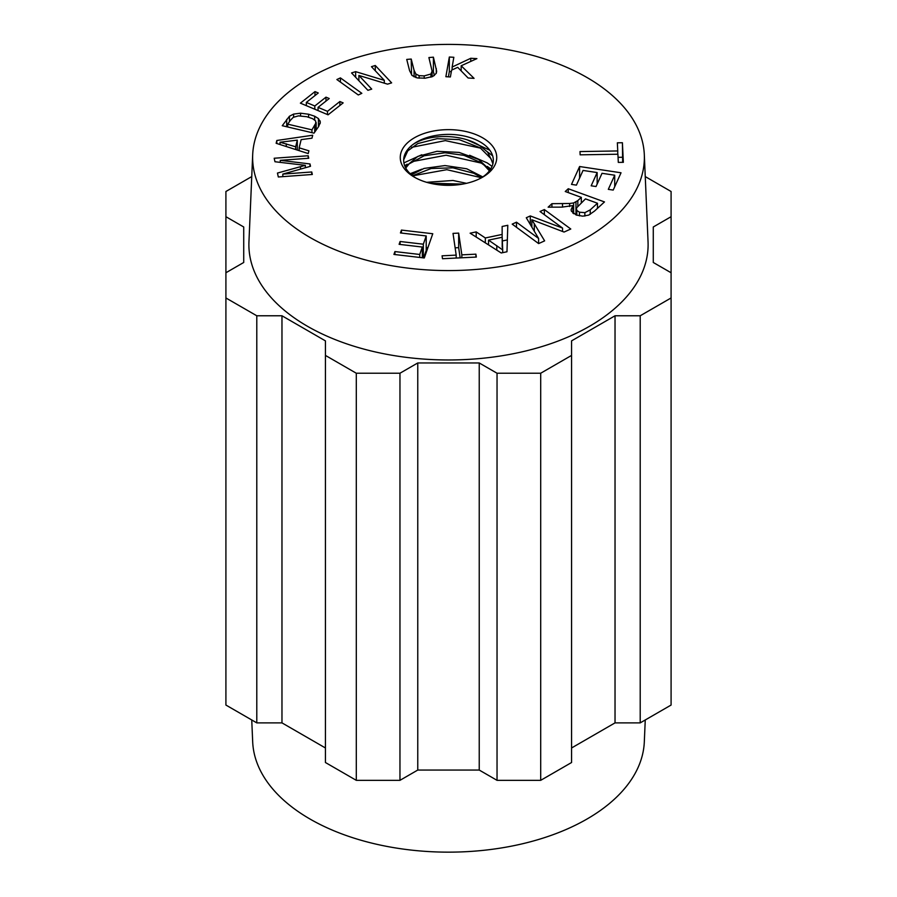 <?xml version="1.0" encoding="UTF-8"?>
<svg xmlns="http://www.w3.org/2000/svg" width="897" height="897" viewBox="0 0 897 897"><rect width="100%" height="100%" fill="white"/><g stroke="black" fill="none" stroke-linecap="round" stroke-linejoin="round"><path stroke-width="1.35" d="M403.684 159.801L407.743 150.887L417.789 143.587L437.164 138.654L459.208 139.629L480.153 147.792L490.894 158.556L492.89 163.871M493.036 163.198L487.564 152.075L480.209 145.964C461.888 133.429 427.779 133.709 412.474 144.865A44.828 25.878 0 0 0 403.672 160.271A44.828 25.878 0 0 0 404.166 164.084A44.828 25.878 0 0 0 415.647 177.875M405.747 168.042L409.077 163.893L424.169 155.764L445.013 152.759L463.94 155.349L480.175 162.245M490.009 170.049L478.662 159.464L459.107 152.423L437.052 151.301L417.834 156.392L405.231 167.033M480.254 162.301L484.133 165.126L489.403 170.856M412.575 175.756L431.177 168.49L453.007 167.851L473.784 173.278L480.187 176.821L481.543 177.752L446.807 169.69L412.676 175.823M482.81 176.933L466.732 168.782L444.968 165.564L424.034 168.434L411.387 174.792M430.268 183.268L462.897 184.064M466.507 183.324L452.963 180.476L426.636 182.315M480.725 148.173L445.316 140.616L411.544 147.343M489.829 150.236L467.786 140.134M481.51 163.142L446.112 155.215L411.768 161.684M407.137 164.185L404.704 165.799M492.655 155.786L487.25 151.739M492.061 166.371L487.262 162.918L469.613 155.271M421.758 154.755L403.897 162.884M490.771 168.894L487.273 166.416M421.859 169.174L410.176 173.693M456.113 184.984L436.783 184.502M481.353 177.875A44.828 25.878 0 0 0 477.137 140.358A44.828 25.878 0 0 0 412.474 144.865M414.392 177.18A48.225 27.841 0 0 0 482.608 177.18A48.225 27.841 0 0 0 482.608 137.802A48.225 27.841 0 0 0 414.392 137.802A48.225 27.841 0 0 0 414.392 177.18L414.392 177.18M358.878 75.449L371.728 89.117L367.905 90.305L351.557 72.926L355.649 71.648L384.297 80.338L371.459 66.681L375.282 65.492L391.63 82.872L387.549 84.15L358.878 75.449L358.878 80.708M375.282 65.492L375.282 70.751M384.297 80.338L384.297 83.174M355.649 71.648L355.649 77.277M280.032 142.231L295.674 146.783L297.299 140.134L280.032 142.231L280.032 144.529M297.299 140.134L297.299 150.057M295.674 146.783L295.674 149.541M276.825 140.481L312.705 135.234L311.988 138.183L301.157 139.629L299.15 147.826L308.904 150.808L308.232 153.566L276.141 143.285L276.825 140.481L276.825 143.498M299.15 147.826L299.15 150.651M502.69 249.904L502.197 237.257L488.54 240.127L502.69 249.904L502.69 252.662M488.54 240.127L488.54 244.903M502.197 237.257L502.197 247.314M485.322 237.963L502.152 234.431L502.141 226.47L507.803 225.282L506.973 251.765L501.232 252.965L470.129 233.186L476.195 231.908L485.322 237.963L485.322 242.852M476.195 231.908L476.195 237.043M502.197 241.001L507.343 239.914M502.152 234.431L502.152 237.268M623.359 162.323L618.302 162.402L617.91 154.228L580.146 154.833L579.989 151.571L617.753 150.954L617.349 142.814L622.406 142.724L623.359 162.323M622.406 142.724L622.653 162.335M618.055 157.334L622.406 157.267M617.753 150.954L617.753 154.228M544.344 209.562L570.784 229.015L564.067 232.054L531.854 219.743L544.625 240.867L538.626 243.58L512.187 224.127L516.481 222.187L538.615 238.467L526.281 217.747L530.295 215.93L562.554 228.073L540.039 211.513L544.344 209.562L544.344 214.675M562.554 228.073L562.554 231.482M530.295 215.93L530.295 224.497M538.615 238.467L538.615 243.569M516.481 222.187L516.481 227.289M531.854 219.743L531.854 227.109M305.328 165.34L274.964 161.74L274.19 158.242L308.187 155.753L308.736 158.253L280.279 160.339L309.992 163.949L310.508 166.293L282.824 174.096L311.752 171.977L312.313 174.478L278.317 176.978L277.453 173.065L305.328 165.34L305.328 167.761M311.752 171.977L311.752 174.511M282.824 174.096L282.824 176.642M309.992 163.949L309.992 166.438M280.279 160.339L280.279 162.379M308.187 155.753L308.187 158.287M361.839 93.333L358.295 94.97L336.88 79.53L340.423 77.893L361.839 93.333M340.423 77.893L340.423 82.076M415.86 74.036L419.146 75.662L424.214 75.897L430.941 74.003L432.107 71.121L428.901 57.554L433.397 57.173L436.648 71.211L436.301 73.262L432.836 76.447L425.212 78.196L417.172 77.916L412.149 75.539L409.604 70.74L406.733 59.426L411.218 59.045L414.089 70.347L415.86 74.036L415.86 77.579M433.397 57.173L433.397 71.704L434.372 75.55M432.107 71.816L433.397 71.704M411.218 59.045L411.544 74.877M316.114 130.132L315.632 120.927L312.571 118.651L306.785 116.722L298.477 115.881L293.263 117.328L290.404 120.31L287.702 124.156L311.954 129.852L316.148 122.53L316.148 130.087M311.954 129.852L311.954 132.678M287.702 124.156L287.702 126.982M300.562 113.19L308.613 114.233L314.679 116.229L318.424 118.561L320.341 122.194L318.648 126.533L313.995 133.148L282.252 125.703L289.439 116.24L293.611 114.087L300.562 113.19L300.562 115.814M458.67 233.108L461.843 254.849L475.903 254.165L476.329 257.069L442.501 258.717L442.075 255.813L456.192 255.118L453.019 233.388L458.67 233.108L458.67 247.65L460.161 257.854M455.127 247.83L458.67 247.65M456.192 255.118L456.192 258.044M475.903 254.165L475.903 257.091M461.843 254.849L461.843 257.775M597.155 172.56L583.05 170.441L576.401 185.13L571.512 184.39L579.597 166.528L621.038 172.785L613.2 190.086L608.312 189.345L614.714 175.218L602.022 173.3L596.034 186.531L591.168 185.802L597.155 172.56L597.155 184.042M614.714 175.218L614.714 186.755M579.597 166.528L579.597 178.077M576.412 208.037L576.805 210.459L579.462 212.197L584.866 212.656L590.237 209.864L597.469 203.238L585.483 198.876L576.412 208.037L576.244 215.011M597.469 203.238L597.469 208.362M572.914 205.57L561.959 207.129L548.134 207.173L551.935 203.686L569.662 203.484L573.632 202.957L577.825 200.58L581.323 197.362L565.245 191.51L568.261 188.74L604.488 201.926L594.363 211.199L588.735 215.089L582.758 216.166L576.345 215.056L571.423 211.244L571.097 209.752L572.914 205.57L572.914 213.183M568.261 188.74L568.261 192.608M581.323 197.362L581.323 202.677M575.964 202.049L575.964 214.91M551.935 203.686L551.935 207.162M422.33 247.045L399.109 244.332L400.096 241.495L423.328 244.197L426.21 235.945L400.432 232.94L401.441 230.081L432.769 233.736L424.292 257.977L393.929 254.434L394.938 251.575L419.74 254.468L422.33 247.045L422.33 257.742M419.74 254.468L419.74 257.439M394.938 251.575L394.938 254.546M401.441 230.081L401.441 233.063M426.21 247.505L427.88 247.707M426.21 235.945L426.21 250.487L423.619 257.899M423.328 244.197L423.328 257.865M400.096 241.495L400.096 244.455M339.885 101.518L343.147 102.897L328.078 114.816L300.394 103.155L314.993 91.606L318.267 92.985L306.337 102.415L314.813 105.992L325.981 97.156L329.233 98.524L318.054 107.36L327.483 111.329L339.885 101.518L339.885 105.476M327.483 111.329L327.483 114.569M318.054 107.36L318.054 110.6M325.981 97.156L325.981 101.092M314.813 105.992L314.813 109.232M306.337 102.415L306.337 105.667M314.993 91.606L314.993 95.564M470.768 58.283L476.89 58.63L461.181 65.773L474.065 78.353L468.111 78.005L457.717 67.331L451.583 70.145L450.384 76.974L445.876 76.705L449.33 57.027L453.837 57.285L452.133 67.051L470.768 58.283L470.768 61.411M452.133 67.051L452.133 69.899M449.33 57.027L449.33 71.558L451.314 71.682M448.399 76.85L449.33 71.558M461.181 65.773L461.181 70.897M587.008 77.523A195.871 113.089 0 0 0 375.787 52.486A195.871 113.089 0 0 0 252.685 154.699A195.871 113.089 0 0 0 448.5 270.58A195.871 113.089 0 0 0 644.315 154.699A195.871 113.089 0 0 0 587.008 77.523M644.315 154.699L648.049 241.876A199.605 115.242 180 0 1 448.5 359.966A199.605 115.242 180 0 1 248.951 241.876L252.685 154.699M243.726 226.986L225.909 216.704L225.909 272.755L243.726 262.473L243.726 226.986L243.726 262.473M479.233 362.96L417.767 362.96L399.961 373.23L399.961 780.334L417.767 770.052L479.233 770.052L497.039 780.334L497.039 373.23L479.233 362.96L479.233 770.052M417.767 362.96L417.767 770.052M497.039 780.334L540.7 780.334L540.7 373.23L571.568 355.414L571.568 340.871L615.028 315.778L615.028 722.881L640.211 722.881L671.091 705.053L671.091 216.704L653.274 226.986L653.274 262.473L671.091 272.755M615.028 722.881L571.568 747.975M540.7 780.334L571.568 762.517L571.568 355.414M225.909 272.755L225.909 705.053L256.789 722.881L281.972 722.881L281.972 315.778L325.432 340.871L325.432 762.517L356.3 780.334L399.961 780.334M281.972 722.881L325.432 747.975M356.3 780.334L356.3 373.23L399.961 373.23M281.972 315.778L256.789 315.778L256.789 722.881M225.909 297.961L256.789 315.778M251.743 176.586L225.909 191.498L225.909 216.704M671.091 216.704L671.091 191.498L645.257 176.586M653.274 226.986L653.274 262.473M497.039 373.23L540.7 373.23M640.211 722.881L640.211 315.778L615.028 315.778M640.211 315.778L671.091 297.961M325.432 355.414L356.3 373.23M251.743 719.977L252.685 741.853A195.871 113.089 0 0 0 448.5 852.15A195.871 113.089 0 0 0 644.315 741.853L645.257 719.977M286.255 143.812L286.255 146.525M496.792 245.677L496.792 250.151M534.298 223.678L534.298 231.213M300.495 166.651L300.495 169.118M436.267 68.475L436.267 73.352M430.941 74.003L430.941 77.187M424.214 75.897L424.214 78.274M419.146 75.662L419.146 78.218M414.089 70.347L414.089 76.884M314.701 125.939L314.701 132.139M308.613 114.233L308.613 117.193M293.611 114.087L293.611 117.126M289.439 116.24L289.439 121.689M286.692 119.391L286.692 126.746M320.128 120.916L320.128 123.629M318.424 118.561L318.424 126.847M314.679 116.229L314.679 119.94M590.237 209.864L590.237 214.338M584.866 212.656L584.866 216.076M579.462 212.197L579.462 215.874M576.805 210.459L576.805 215.213M577.825 200.58L577.825 205.974M573.632 202.957L573.632 213.721M569.662 203.484L569.662 206.512M562.497 203.664L562.497 207.117M432.107 76.772L432.107 71.121"/></g></svg>

